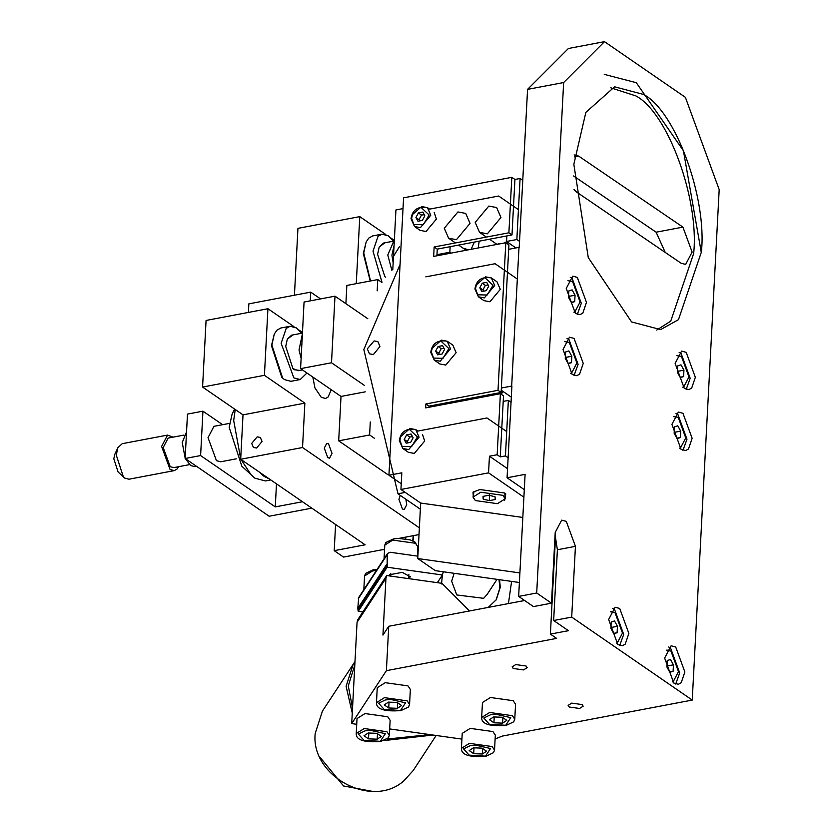 <?xml version="1.0" encoding="UTF-8"?>
<svg xmlns="http://www.w3.org/2000/svg" width="833" height="833" viewBox="0 0 833 833"><rect width="100%" height="100%" fill="white"/><g stroke="black" fill="none" stroke-linecap="round" stroke-linejoin="round"><path stroke-width="1.25" d="M409.836 428.485L415.771 429.599L419.072 437.169L408.722 449.57L402.787 448.466L399.486 440.886M417.895 431.057L415.771 429.599C406.192 428.006 400.704 431.681 399.319 440.626L402.787 448.466L408.389 452.319L414.324 453.423L424.674 441.032L422.498 434.42M485.452 276.827L491.387 277.93L494.687 285.511L484.337 297.912L478.402 296.798L475.102 289.228M484.004 300.651L489.939 301.765L500.289 289.363L496.989 281.793L491.387 277.93C481.797 276.337 476.32 280.013 474.935 288.968L478.402 296.798L484.004 300.651M565.399 355.941L566.159 357.326L571.823 356.253L568.887 350.912L565.607 351.974L565.263 358.388L568.21 363.729L571.49 362.657L567.991 363.323M571.49 362.657L571.823 356.253M566.159 357.326L566.024 359.762M570.667 373.226L571.553 373.153L576.873 363.032L569.324 342.467L564.743 341.624M674.282 430.828L675.042 432.202L680.707 431.13L677.77 425.788L674.491 426.85L674.157 433.264L677.094 438.606L680.374 437.533L676.875 438.2M680.374 437.533L680.707 431.13M675.042 432.202L674.917 434.639M679.551 448.102L680.436 448.039L685.757 437.919L678.208 417.354L673.585 416.615M667.014 664.526L667.774 665.911L673.439 664.838L670.503 659.497L667.223 660.559L666.889 666.973L669.826 672.314L673.106 671.242L669.607 671.908M673.106 671.242L673.439 664.838M667.774 665.911L667.65 668.347M672.283 681.81L673.168 681.738L678.489 671.617L670.94 651.052L666.317 650.323M407.191 700.865L409.565 704.426L410.357 689.443L407.983 685.882L385.252 682.685L377.255 687.694L376.464 702.677L384.461 697.658L407.191 700.865M386.96 731.738L389.344 735.3L390.136 720.316L387.751 716.755L365.021 713.558L357.024 718.567L356.232 733.55L364.229 728.531L386.96 731.738M387.886 474.654L338.687 440.834L341.02 396.435L300.578 368.634L304.066 302.035L334.991 296.173L367.832 318.747M345.893 303.67L346.84 285.448L377.766 279.586L381.899 282.418M392.801 269.569L395.935 209.947L403.016 208.604M665.234 252.43L656.123 232.199L573.562 175.961M656.716 330.076L670.752 321.121L693.66 253.492C699.46 199.181 667.702 112.559 635.891 95.92L610.776 87.798M574.114 154.917L578.675 156.104L682.925 227.117L692.129 252.066L685.653 264.425L681.102 263.238L576.842 192.225L574.031 189.539M604.258 74.356L636.297 82.696L683.424 150.763L701.219 252.055M508.692 249.306L501.362 388.022L511.67 386.064L519.001 247.349L508.692 249.306L508.921 244.871L505.808 242.726L433.66 256.408L434.149 246.974L508.89 232.803L511.816 177.325L514.929 179.459L520.084 178.481L522.77 180.334M511.67 386.064L519.001 247.349M438.064 405.536L436.794 404.661M448.373 403.578L447.102 402.703M511.327 397.143L501.247 390.208M519.396 582.496L435.347 570.657L417.75 558.537L420.675 503.059L400.944 489.471L401.818 472.821L388.938 475.268L403.578 197.838L511.816 177.325M520.084 178.481L516.856 239.519L519.553 241.372M511.056 402.277L508.359 400.423L505.433 455.911L508.12 457.765M516.856 239.519L506.547 241.476L515.939 247.932M451.122 253.097L449.862 252.222L436.971 254.669L438.241 255.544M400.944 489.471L488.555 472.863L489.44 456.213L497.166 454.745L500.279 456.89L503.205 401.402L508.359 400.423M506.547 241.476L506.839 235.926L511.993 234.948L514.929 179.459M434.149 246.974L437.263 249.119L450.153 246.672L449.862 252.222M500.279 456.89L505.433 455.911M437.263 249.119L436.971 254.669M497.166 454.745L500.394 393.717L425.663 407.878L425.861 403.995L498.019 390.313L505.808 242.726M434.222 212.477L436.388 219.089L426.038 231.48L420.103 230.377L414.511 226.524L411.21 218.944M441.292 340.124L447.227 341.238L452.829 345.091L456.13 352.671L445.78 365.073L439.845 363.959L434.243 360.106L430.942 352.526M508.89 232.803L511.993 234.948M503.205 401.402L503.507 395.852L500.394 393.717M450.153 246.672L506.839 235.926M501.362 388.022L501.133 392.458L428.974 406.14L425.861 403.995M501.133 392.458L498.019 390.313M489.44 456.213L507.547 468.677M388.938 475.268L401.246 483.744M454.141 573.302L451.653 581.184L456.765 594.96L483.64 598.313L487.034 594.585L497.02 579.341M496.062 600.052L499.862 587.973L499.009 579.622M417.874 556.173L390.271 552.279L387.595 553.404L387.199 554.643L387.147 567.211L442.385 574.999L441.532 583.943M319.705 756.885L343.55 785.967L372.309 791.35M436.159 735.487L413.158 770.598L403.776 780.896C372.226 809.332 310.501 776.294 315.186 733.488L322.413 711.143L354.983 661.589M432.952 735.039L384.044 740.568M352.265 713.058L346.101 686.288L353.327 663.953M429.859 734.602L387.012 739.058M352.526 708.206L348.288 685.871L354.806 665.015M386.71 575.541L385.95 578.217L357.055 622.324L357.815 619.637L386.71 575.541L441.948 583.319L469.52 610.953M408.878 578.654L410.273 576.769L402.266 572.354L389.511 574.77L389.209 575.884M385.95 578.217L382.951 635.1L388.73 626.281L524.603 600.51M508.432 603.581L511.597 581.392M442.385 574.999L443.312 571.782M499.592 579.706L500.279 587.338L496.27 599.739L488.263 607.403M387.595 553.404L358.7 597.511L357.794 608.465L358.252 611.318L387.147 567.211M357.055 622.324L351.713 723.585L386.387 670.669L388.73 626.281M362.844 611.963L358.252 611.318M461.919 739.11L389.677 728.937M356.722 724.293L351.713 723.585M441.979 575.624L437.356 582.673M488.555 472.863L523.905 497.186M552.518 593.814L551.987 593.45M504.663 500.279L505.766 493.875L504.694 493.011L479.902 489.523L473.009 492.136L473.425 498.634M473.029 497.093L480.808 492.22L502.913 495.333L505.225 498.79L497.447 503.673L475.341 500.56L473.029 497.093L474.071 491.449M504.777 493.074L505.225 498.79M420.675 503.059L522.832 517.449M552.321 587.13L552.873 587.213M553.372 577.644L552.831 577.571M519.896 572.927L417.75 558.537M551.894 595.345L552.446 595.231M495.125 738.954L502.341 736.08L692.244 700.074L571.698 617.097L553.653 620.512L568.439 630.685L550.394 634.1L556.621 638.39L386.387 670.669M481.661 717.494L482.453 702.521L490.45 697.502L513.17 700.699L515.554 704.26L514.763 719.243L512.378 715.682L489.658 712.486L481.661 717.494C481.432 724.002 489.606 726.636 506.172 725.397L513.732 721.805L514.763 719.243M461.43 748.367L462.221 733.394L470.218 728.375L492.949 731.572L495.323 735.133L494.531 750.116L492.157 746.555L469.427 743.359L461.43 748.367C461.211 754.875 469.385 757.509 485.941 756.27L493.5 752.678L494.531 750.116M515.773 664.567L526.102 666.025L527.185 667.639L523.551 669.919L513.211 668.472L512.139 666.848L515.773 664.567M571.761 703.114L582.1 704.572L583.173 706.186L579.539 708.466L569.21 707.019L568.127 705.395L571.761 703.114M519.219 247.505L527.57 89.37L568.418 48.491L604.498 41.65L685.382 97.326L719.191 189.612L692.244 700.074M604.498 41.65L563.649 82.54L536.702 593.002L551.477 603.175L555.215 532.433L561.671 520.146L566.273 521.354L575.436 546.344L571.698 617.097M631.612 321.944L588.275 257.595L573.843 164.299L585.849 112.382L614.587 86.809L643.617 94.462C675.428 111.091 707.186 197.713 701.396 252.024L678.479 319.653L660.631 329.597L631.612 321.944M572.177 374.475L563.025 349.485L569.48 337.198L574.083 338.417L583.246 363.396L579.612 374.121L576.78 375.693L572.177 374.475M575.405 313.447L566.242 288.457L572.708 276.171L577.311 277.379L586.463 302.358L582.829 313.083L580.007 314.655L575.405 313.447M617.805 644.513L608.642 619.523L615.108 607.236L619.71 608.454L628.863 633.434L625.229 644.159L622.407 645.731L617.805 644.513M684.289 388.397L675.126 363.407L681.592 351.12L686.194 352.328L695.347 377.307L691.713 388.032L688.891 389.615L684.289 388.397M681.071 449.362L671.908 424.361L678.374 412.085L682.966 413.293L692.129 438.273L688.495 448.997L685.663 450.57L681.071 449.362M673.803 683.06L664.64 658.07L671.106 645.783L675.709 647.002L684.861 671.981L681.227 682.706L678.406 684.278L673.803 683.06M527.57 89.37L563.649 82.54M551.477 603.175L533.443 606.591L518.657 596.418L536.702 593.002M555.08 534.911L557.392 549.77L553.653 620.512M668.66 647.002L670.555 647.98L679.707 672.96L675.688 684.039M675.927 413.293L677.823 414.272L686.975 439.251L682.956 450.33M679.145 352.328L681.04 353.307L690.193 378.286L686.173 389.375M612.672 608.454L614.556 609.433L623.709 634.413L619.69 645.492M570.272 277.379L572.156 278.357L581.309 303.337L577.29 314.426M567.044 338.417L568.929 339.395L578.092 364.375L574.072 375.454M550.394 634.1L555.559 536.296M524.301 489.637L507.068 477.778L511.899 386.22M507.068 477.778L525.102 474.352L518.657 596.418M420.353 509.192L397.976 493.792L363.834 349.527L400.059 264.498M405.213 492.418L397.976 493.792M373.371 354.566L369.488 353.817L367.291 348.871L374.09 340.926L377.89 341.613L379.963 346.476L373.371 354.566M374.465 438.304L369.613 434.972L338.687 440.834M377.172 290.863L377.766 279.586M300.578 368.634L331.503 362.772L334.991 296.173M341.02 396.435L365.239 391.843M364.594 385.523L331.503 362.772M369.613 434.972L370.289 421.946M376.422 570.47L372.549 570.959L364.552 575.978L365.604 573.385L373.153 569.824L377.162 569.335M415.511 543.283L392.78 540.086L384.784 545.105L385.835 542.512L393.374 538.951L398.611 538.41L410.263 539.909L414.969 542.085L417.885 546.844L415.511 543.283M676.802 355.66L681.425 356.389L688.974 376.953L683.654 387.074L682.768 387.137M677.708 365.895L680.988 364.823L683.935 370.164L683.591 376.578L680.311 377.641L677.375 372.299L677.708 365.895M678.135 373.684L678.26 371.247L677.5 369.862M680.092 377.245L683.591 376.578M683.935 370.164L678.26 371.247M610.318 611.776L614.941 612.505L622.49 633.07L617.17 643.191L616.285 643.263M611.224 622.012L614.504 620.949L617.451 626.291L617.107 632.695L613.827 633.767L610.891 628.426L611.224 622.012M611.651 629.8L611.776 627.364L611.016 625.979M613.609 633.361L617.107 632.695M617.451 626.291L611.776 627.364M567.919 280.7L572.542 281.439L580.091 302.004L574.77 312.125L573.885 312.188M568.824 290.936L572.104 289.874L575.051 295.215L574.708 301.629L571.438 302.691L568.491 297.35L568.824 290.936M569.251 298.735L569.376 296.288L568.616 294.913M571.209 302.285L574.708 301.629M575.051 295.215L569.376 296.288M488.992 495.239L495.083 496.812L495.219 499.519L489.263 500.654L483.171 499.071L483.036 496.364L488.992 495.239M489.585 494.542L489.263 500.654M483.317 496.312L483.171 499.071M440.178 361.21L434.243 360.106L430.765 352.265C432.15 343.321 437.637 339.645 447.227 341.238L450.528 348.819L440.178 361.21M420.446 227.628L414.511 226.524L411.033 218.683C412.418 209.739 417.906 206.063 427.496 207.656L430.796 215.226L420.446 227.628M421.56 206.542L427.496 207.656L429.62 209.114M417.427 436.94L409.159 429.172L400.756 436.523L399.902 440.261L402.11 446.446L411.554 446.675L417.427 436.94M404.192 439.449L406.65 434.868L411.106 434.014L413.126 437.752L410.669 442.344L406.212 443.187L404.192 439.449L407.306 441.594L409.763 437.002L406.65 434.868M408.087 442.833L407.306 441.594M409.763 437.002L412.2 436.721M493.032 285.282L484.775 277.504L476.372 284.865L475.508 288.603L477.726 294.788L487.17 295.017L493.032 285.282M479.808 287.781L482.265 283.199L486.722 282.356L488.742 286.094L486.285 290.675L481.818 291.529L479.808 287.781L482.921 289.926L485.368 285.344L482.265 283.199M483.702 291.165L482.921 289.926M485.368 285.344L487.815 285.063M400.548 710.466L405.556 702.823L390.719 699.449L385.304 699.97L378.609 703.198L384.18 709.435L400.548 710.466M388.438 702.125L397.122 702.448L401.61 705.541L397.414 708.31L388.73 707.988L384.242 704.895L388.438 702.125M397.705 702.854L397.414 708.31M388.73 707.988L389.032 702.146M380.327 741.339L385.325 733.696L370.487 730.322L365.083 730.843L358.377 734.071L363.948 740.308L380.327 741.339M368.207 732.998L376.901 733.321L381.389 736.414L377.193 739.183L368.498 738.861L364.011 735.768L368.207 732.998M377.474 733.727L377.193 739.183M368.498 738.861L368.811 733.019M425.83 276.848L495.094 263.717L517.324 279.024M518.438 209.635L498.665 196.026L429.401 209.156M417.677 431.098L486.951 417.968L506.724 431.577M486.67 396.31L485.42 395.436M474.008 747.836L473.696 753.678L482.39 754L482.671 748.544M482.39 754L486.587 751.231L482.088 748.138L473.404 747.815L469.208 750.585L473.696 753.678M485.514 756.156L490.522 748.513L475.685 745.15L470.27 745.66L463.575 748.888L469.146 755.125L485.514 756.156M494.229 716.963L493.927 722.805L502.611 723.127L502.903 717.671M502.611 723.127L506.808 720.358L502.32 717.265L493.636 716.942L489.429 719.712L493.927 722.805M505.746 725.283L510.744 717.64L495.916 714.277L490.502 714.787L483.806 718.015L489.367 724.252L505.746 725.283M443.656 348.371L441.209 348.642L438.762 353.234L439.532 354.473M438.096 346.507L435.649 351.089L437.658 354.827L442.125 353.983L444.572 349.391L442.562 345.653L438.096 346.507L441.209 348.642M435.649 351.089L438.762 353.234M448.872 348.579L440.615 340.812L432.212 348.163L431.348 351.901L433.566 358.086L443.01 358.325L448.872 348.579M423.914 214.779L421.477 215.06L419.02 219.652L419.801 220.891M418.364 212.925L415.917 217.507L417.927 221.245L422.393 220.401L424.84 215.809L422.831 212.071L418.364 212.925L421.477 215.06M415.917 217.507L419.02 219.652M429.141 214.997L420.873 207.23L412.47 214.581L411.617 218.319L413.834 224.504L423.268 224.743L429.141 214.997M457.9 211.946L465.709 213.404L470.051 223.369L456.432 239.685L448.623 238.228L444.281 228.252L457.9 211.946M488.815 206.074L496.635 207.542L500.977 217.507L487.357 233.823L479.548 232.365L475.206 222.39L488.815 206.074M384.565 549.301L343.54 557.079L334.21 550.665L365.135 544.803L240.685 459.254L243.017 414.855L202.575 387.053L206.074 320.455L267.924 308.731L293.934 326.609M311.823 508.151L269.142 516.241L185.145 458.494L200.607 455.568L275.275 506.891L302.483 501.737M384.023 549.405L384.544 549.551M412.731 540.836L413.22 535.681M400.267 495.364L398.934 499.415L402.454 509.025L404.224 509.494L406.712 504.756L405.879 499.227M405.827 537.087L405.733 538.868M185.395 458.671L190.684 465.553L194.922 466.667L196.578 466.355M186.54 431.89L182.24 442.542L185.165 458.16M229.564 423.372L213.966 426.329L208.021 437.658L216.455 460.67L220.693 461.784L236.28 458.827M178.606 466.699L176.919 469.166L174.305 470.614L128.959 479.214L124.711 478.1L118.099 471.978L113.809 458.775L114.767 454.401L117.859 447.738L122.222 443.687L167.568 435.086L173.004 437.169M123.419 477.038L116.256 455.037L117.859 447.738M174.305 470.614L170.067 469.5L161.612 446.436L167.568 435.086M189.528 464.627L173.743 467.615L170.213 466.688L163.185 447.519L168.141 438.085L183.926 435.097M276.483 483.858L275.275 506.891M335.584 524.488L334.21 550.665M222.619 424.695L202.94 411.169L200.607 455.568M202.94 411.169L187.477 414.095L185.145 458.494M384.877 242.809L379.213 246.964L377.588 254.325L384.825 276.546M385.596 277.202L384.752 276.483M379.171 247.047L383.492 243.069L393.78 241.122L387.782 255.023L391.885 270.392M393.426 241.185L388.324 235.833L381.962 234.156L378.036 236.343L373.017 251.191L381.993 282.272M370.518 280.96L363.74 252.951L366.145 242.007L363.323 253.565L370.237 281.013M366.145 242.007L368.759 238.103L372.684 235.916L381.962 234.156M394.301 241.06L393.78 241.122M393.166 262.791L391.916 255.179L394.061 245.61M393.499 256.314L399.371 246.787M293.008 334.908L287.343 339.062L285.719 346.424L292.956 368.644L294.268 369.717L299.745 370.435M302.452 369.925L298.36 370.695L292.893 368.582M287.312 339.146L291.623 335.168L302.441 333.117M301.556 333.283L296.454 327.931L290.092 326.255L286.177 328.441L281.148 343.279L293.841 377.88L300.203 379.546L306.94 373.017M274.276 334.095L271.464 345.664L281.731 377.203L282.616 378.047L271.87 345.039L274.276 334.095L276.9 330.201L280.815 328.015L290.092 326.255M300.203 379.546L290.925 381.306L284.563 379.64L282.616 378.047M265.488 309.189L262.239 309.803M256.585 448.029L262.072 441.459L260.312 437.44L257.178 436.856L251.691 443.427L253.44 447.446L256.585 448.029M332.044 453.433L328.514 443.822L326.755 443.354L324.266 448.081L327.786 457.692L329.556 458.16L332.044 453.433M248.401 312.427L248.848 303.858L310.699 292.133L320.559 298.912M294.434 295.215L297.943 228.357L359.783 216.632L385.804 234.521M312.812 377.047L314.947 387.928L321.288 397.341L325.536 398.455L328.15 396.997L331.232 389.709M240.685 459.254L302.535 447.519L304.868 403.13L243.017 414.855M304.868 403.13L264.425 375.319L202.575 387.053M264.425 375.319L267.924 308.731M298.932 330.045L302.473 332.482M310.24 300.869L310.699 292.133M356.264 283.657L359.783 216.632M390.802 237.957L394.342 240.383M419.009 534.578L398.84 538.41M419.363 527.841L302.535 447.519M302.4 333.877L299.026 350.006L301.119 358.273M270.777 479.933L265.435 480.943L254.836 478.163L241.841 466.22L229.19 427.35L232.022 414.459L234.552 409.034M251.587 475.497L240.904 459.399M240.706 458.952L233.688 420.498L235.229 409.492M269.278 478.902L264.113 476.403L259.053 471.874M682.925 227.117L656.123 232.199M578.675 156.104L574.374 156.916M357.44 620.637L386.335 576.53M386.887 566.128L357.992 610.235M358.305 598.75L387.199 554.643M357.794 608.465L386.689 564.357M557.392 549.77L575.436 546.344M503.351 391.645L501.018 394.144M490.429 394.488L491.106 395.477M470.593 398.247L470.333 399.413M468.521 249.796L463.002 248.13L466.095 250.254L458.577 245.079M479.183 241.164L478.204 247.963M504.048 243.059L506.828 241.664M499.446 243.934L498.103 243.84M376.464 702.677C376.245 709.185 384.409 711.809 400.975 710.58L408.534 706.988L409.565 704.426M356.232 733.55C356.014 740.058 364.188 742.682 380.743 741.453L388.313 737.861L389.344 735.3M571.553 373.153L570.751 373.309M680.436 448.039L679.645 448.185M673.637 416.51L674.428 416.354M673.168 681.738L672.377 681.894M666.369 650.209L667.16 650.063M363.834 589.681L364.552 575.978M417.395 556.1L417.885 546.844M384.055 558.808L384.784 545.105M408.659 578.633L408.878 574.583M390.687 576.092L390.823 573.635M683.654 387.074L682.862 387.23M676.854 355.545L677.645 355.389M617.17 643.191L616.378 643.347M610.37 611.661L611.162 611.516M574.77 312.125L573.979 312.271M567.971 280.596L568.762 280.44M465.199 399.278L464.45 400.527M474.362 242.08L471.124 249.306M455.464 242.934L448.623 238.228M497.02 244.392L489.502 239.217M486.389 237.072L479.548 232.365M413.449 535.64L413.043 540.981M384.502 550.29L383.388 549.52"/></g></svg>
